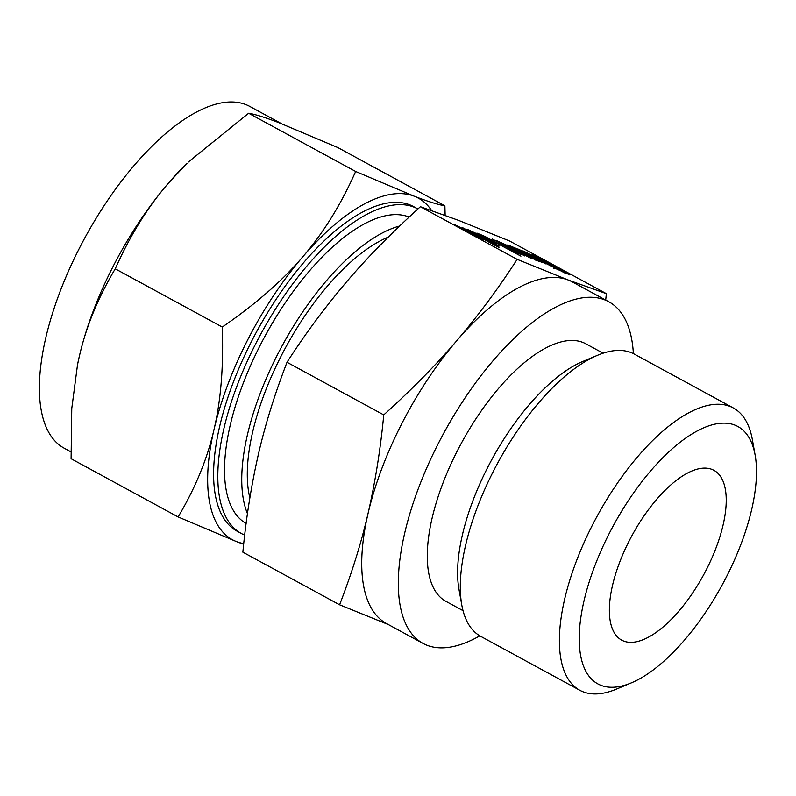 <?xml version="1.0" encoding="UTF-8"?>
<svg xmlns="http://www.w3.org/2000/svg" width="796" height="796" viewBox="0 0 796 796"><rect width="100%" height="100%" fill="white"/><g stroke="black" fill="none" stroke-linecap="round" stroke-linejoin="round"><path stroke-width="1.19" d="M553.797 268.371L554.494 268.769M545.658 263.635L518.574 249.188L545.558 263.834M535.788 260.192L516.425 248.85L507.739 244.929L517.042 248.77L533.549 258.75L541.608 262.143L535.788 260.192M508.365 245.466L507.669 245.059M524.673 255.914L496.644 240.661L510.196 246.82L531.42 258.511L501.172 242.989L524.872 255.974M497.321 241.228L496.575 240.8M520.236 254.213L508.903 249.088L515.46 251.795L492.217 238.959L520.554 254.302M480.575 235.059L476.933 233.079L485.132 236.531L520.932 256.153L484.834 236.701L480.575 235.059M477.55 233.606L476.864 233.208M495.848 244.83L470.526 231.556C467.023 229.616 466.118 228.95 467.799 229.566L479.341 234.949L495.54 243.765L498.535 245.864L495.848 244.83M466.934 229.328L467.63 229.885M499.231 246.044L498.535 245.864M606.363 293.664L509.629 241.039L458.595 220.383L420.397 206.711L517.131 259.337L568.165 279.993L606.363 293.664L605.696 300.072M479.461 238.203L473.69 234.362L454.208 224.402L472.565 233.526L462.227 227.467L498.973 247.407L475.351 234.89L482.635 239.626L479.212 238.064M547.081 264.043C542.225 261.347 540.962 260.411 543.29 261.257L522.942 250.849L546.832 262.62L532.245 254.402L569.797 274.928L547.081 264.043M542.106 260.939L543.29 261.257L543.051 261.705M463.033 610.651L445.869 601.318A146.554 61.959 -61.5 0 1 457.67 450.188A146.554 61.959 -61.5 0 1 585.946 343.862L603.109 353.195M633.377 353.603A194.453 82.207 118.5 0 0 608.841 301.784A194.453 82.207 118.5 0 0 438.636 442.865A194.453 82.207 118.5 0 0 422.984 643.397A194.453 82.207 118.5 0 0 479.819 635.845M631.238 682.908L616.482 689.097A160.673 67.929 -61.5 0 1 579.767 690.251L480.744 636.372A160.673 67.929 -61.5 0 1 461.77 604.92L458.944 589.169A146.554 61.959 -61.5 0 1 488.048 466.715A146.554 61.959 -61.5 0 1 582.851 361.444L597.617 355.255A160.673 67.929 -61.5 0 1 634.322 354.101L733.345 407.98A160.673 67.929 -61.5 0 1 752.32 439.422L755.145 455.183A146.554 61.959 -61.5 0 1 726.042 577.637A146.554 61.959 -61.5 0 1 631.238 682.908A146.554 61.959 -61.5 0 1 609.567 532.822A146.554 61.959 -61.5 0 1 697.356 430.895A146.554 61.959 -61.5 0 1 755.145 455.183M608.841 301.784L572.324 281.913A194.453 82.207 118.5 0 0 568.165 279.993A194.453 82.207 118.5 0 0 456.854 340.608A194.453 82.207 118.5 0 0 402.119 422.994A194.453 82.207 118.5 0 0 368.08 513.34A194.453 82.207 118.5 0 0 386.458 623.527L422.984 643.397M461.77 604.92A160.673 67.929 -61.5 0 1 493.679 470.675A160.673 67.929 -61.5 0 1 597.617 355.255M388.448 624.611L339.594 604.791C351.812 573.18 361.314 542.693 368.08 513.34C375.344 481.471 380.568 448.655 383.752 414.905C411.93 389.423 436.298 364.658 456.854 340.608C479.063 314.49 499.152 287.396 517.131 259.337M579.767 690.251A160.673 67.929 -61.5 0 1 592.712 524.544A160.673 67.929 -61.5 0 1 733.345 407.98M420.397 206.711C392.219 232.183 367.851 256.949 347.295 280.998C325.086 307.127 304.997 334.22 287.018 362.27C274.799 393.891 265.297 424.377 258.521 453.73C251.257 485.6 246.044 518.415 242.86 552.165L339.594 604.791M287.018 362.27L383.752 414.905M629.407 540.454A96.614 40.845 -61.5 0 1 713.972 470.356A96.614 40.845 -61.5 0 1 703.684 574.752A96.614 40.845 -61.5 0 1 621.626 640.103A96.614 40.845 -61.5 0 1 629.407 540.454M249.854 497.858A164.454 69.531 -61.5 0 1 281.446 355.444A164.454 69.531 -61.5 0 1 388.209 237.148M247.456 513.659A173.637 73.411 -61.5 0 1 277.804 354.041A173.637 73.411 -61.5 0 1 399.662 226.004M409.124 217.069A173.637 73.411 118.5 0 0 260.531 344.638A173.637 73.411 118.5 0 0 246.133 523.479M417.91 208.97A184.732 78.098 118.5 0 0 417.82 208.92A184.732 78.098 118.5 0 0 256.123 342.947A184.732 78.098 118.5 0 0 241.248 533.449A184.732 78.098 118.5 0 0 244.7 535.081M241.248 533.449L237.039 531.161A184.732 78.098 -61.5 0 1 251.914 340.658A184.732 78.098 -61.5 0 1 413.612 206.632L417.82 208.92M243.675 544.295L236.551 541.628A194.453 82.207 118.5 0 0 243.745 543.578M281.615 123.748L249.924 106.505A194.453 82.207 118.5 0 0 79.719 247.586A194.453 82.207 118.5 0 0 64.058 448.118L70.904 451.839M77.54 364.588A194.453 82.207 -61.5 0 1 77.56 364.498A194.453 82.207 -61.5 0 1 79.351 356.25A194.453 82.207 -61.5 0 1 113.38 265.904A194.453 82.207 -61.5 0 1 168.125 183.518A194.453 82.207 -61.5 0 1 187.05 163.25L168.125 183.518C147.559 207.318 129.937 235.755 115.251 268.819C98.037 297.724 86.067 326.867 79.351 356.25L77.53 364.658L71.759 408.547L71.093 458.715L178.115 516.942C195.328 488.038 207.298 458.894 214.015 429.512A194.453 82.207 118.5 0 0 236.551 541.628L178.115 516.942M431.561 210.462A194.453 82.207 118.5 0 0 414.099 196.164C427.88 201.488 438.148 204.701 444.884 205.806L337.862 147.578L279.426 122.902C265.635 117.579 255.377 114.365 248.641 113.261L188.184 162.145M444.884 205.806L445.133 215.308M355.653 171.478L414.099 196.164A194.453 82.207 118.5 0 0 302.788 256.79A194.453 82.207 118.5 0 0 248.054 339.166A194.453 82.207 118.5 0 0 214.015 429.512C220.9 400.448 223.646 366.289 222.273 327.047C255.446 304.291 282.291 280.869 302.788 256.79C323.355 232.989 340.977 204.552 355.653 171.478L248.641 113.261M222.273 327.047L115.251 268.819M470.108 231.328L470.476 230.601M495.142 244.541L495.54 243.765M494.684 244.342L493.55 243.009L477.192 234.114L470.973 231.805M471.411 231.536L495.052 243.924L494.814 244.402M500.963 243.198L501.341 242.472M544.802 262.77L545.2 261.993M564.762 272.988L565.011 272.511L550.464 264.6L546.116 263.506M561.329 271.466L565.011 272.511M554.235 267.914L561.488 271.157M549.021 265.098L554.364 267.665M546.952 263.247L549.16 264.839"/></g></svg>
